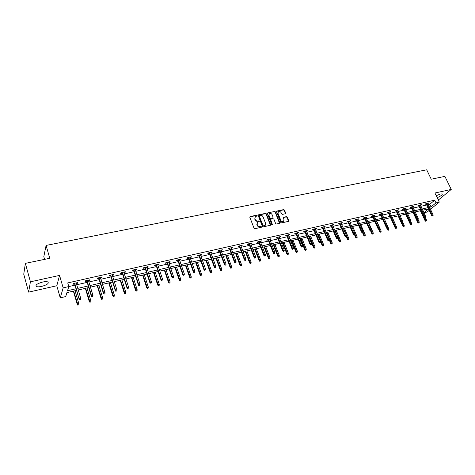 <?xml version="1.0" encoding="UTF-8"?>
<svg xmlns="http://www.w3.org/2000/svg" width="475" height="475" viewBox="0 0 475 475"><rect width="100%" height="100%" fill="white"/><g stroke="black" fill="none" stroke-linecap="round" stroke-linejoin="round"><path stroke-width="0.71" d="M257.147 215.549L256.565 215.217L250.188 216.541L249.814 217.265L254.042 228.208L254.885 228.689L261.28 227.305L261.529 226.789L260.122 226.628C258.911 226.765 258.02 226.254 257.444 225.102L257.088 224.188L257.563 222.158L259.231 221.599L259.332 221.154L257.925 220.994C256.72 221.124 255.829 220.614 255.253 219.462L254.903 218.559L255.366 216.553L257.046 215.988L257.147 215.549M256.945 216.042L256.334 215.519L249.791 216.903M261.321 227.293L260.71 226.747L259.884 226.925L260.122 226.628M259.13 221.653L258.519 221.118L257.693 221.291L257.925 220.994M437.166 197.683C440.877 196.098 442.569 194.845 442.237 193.913L440.598 193.948L436.216 195.706M42.613 282.055C37.198 283.605 35.108 285.089 36.349 286.508C37.454 286.959 39.229 286.924 41.675 286.407C47.043 284.869 49.115 283.391 47.892 281.966C46.817 281.515 45.054 281.544 42.613 282.055M285.321 213.756L285.659 213.043L284.454 210.075L283.646 209.606L276.628 211.108L276.492 211.731L280.772 222.431L281.592 222.9L288.61 221.338L288.752 220.703L287.292 217.087L286.478 216.624L283.367 217.33L283.949 219.753L283.569 221.445C282.465 221.967 281.556 221.629 280.85 220.418L278.029 213.382L278.403 211.719C279.502 211.185 280.41 211.523 281.129 212.735L281.598 213.898L282.411 214.368L285.321 213.756M428.272 204.612L429.762 204.274L434.726 200.165L436.014 202.861L439.292 202.112L430.487 209.285M25.365 263.358L30.424 281.812L28.619 292.125L23.75 274.223L25.365 263.358L49.768 258.299L46.087 245.433L426.704 169.801L431.229 179.212L444.885 176.379L451.25 189.424L434.928 193.01L439.292 202.112M28.619 292.125L56.792 285.766L59.565 275.417L30.424 281.812M59.565 275.417L63.157 287.874L75.002 285.154M434.726 200.165L67.729 282.922L68.798 286.585L67.515 290.724L76.059 288.752M266.368 213.833L265.543 213.358L258.329 214.908L258.186 215.531L262.432 226.397L263.269 226.872L270.483 225.263L270.631 224.622L266.368 213.833L266.137 214.13L265.311 213.655L258.163 215.163M267.752 212.901L274.657 211.47L275.476 211.939L279.751 222.65L279.407 223.375L276.456 224.016L275.631 223.541L273.897 219.171L273.072 218.696L271.106 219.112L270.756 219.836L272.454 224.847L271.736 224.58L267.401 213.619L267.752 212.901L274.657 211.47M438.122 199.684L438.995 199.488L451.25 189.424M46.087 245.433L43.807 256.69L44.567 259.38M76.712 284.768L87.198 282.376M88.908 281.984L99.198 279.638M100.908 279.252L111.013 276.943M112.718 276.557L122.651 274.295M124.355 273.903L134.11 271.682M135.808 271.29L145.392 269.105M147.09 268.719L156.507 266.576M158.205 266.184L167.455 264.076M169.153 263.69L178.244 261.618M179.936 261.232L188.878 259.196M190.564 258.81L199.352 256.803M201.038 256.423L209.677 254.452M211.357 254.066L219.848 252.13M221.528 251.75L229.882 249.844M231.557 249.464L239.768 247.588M241.442 247.208L249.518 245.367M251.192 244.987L259.13 243.176M260.799 242.796L268.613 241.015M270.275 240.635L277.964 238.883M279.621 238.503L287.185 236.782M288.842 236.402L296.281 234.703M297.938 234.329L305.253 232.661M306.903 232.281L314.112 230.642M315.756 230.262L322.846 228.647M324.49 228.273L331.467 226.682M333.106 226.308L339.975 224.746M341.608 224.372L348.371 222.828M350.004 222.454L356.66 220.94M358.287 220.566L364.842 219.076M366.463 218.702L372.917 217.235M374.537 216.861L380.891 215.412M382.506 215.044L388.764 213.619M390.373 213.251L396.536 211.85M398.145 211.482L404.213 210.098M405.816 209.73L411.795 208.371M413.398 208.002L419.282 206.661M420.88 206.298L426.681 204.974M76.344 283.51L77.639 283.213L77.876 282.518L73.144 283.593L72.924 284.288L74.634 283.896M88.528 280.743L89.775 280.458L90.036 279.763L85.381 280.814L85.132 281.515L86.824 281.129M100.528 278.017L101.727 277.744L102.012 277.05L97.428 278.089L97.149 278.783L98.818 278.403M112.337 275.334L113.489 275.072L113.798 274.372L109.286 275.399L108.983 276.094L110.633 275.72M123.969 272.692L125.073 272.442L125.406 271.742L120.965 272.751L120.638 273.452L122.265 273.077M135.423 270.091L136.479 269.853L136.836 269.153L132.46 270.144L132.109 270.845L133.718 270.477M146.698 267.532L147.713 267.3L148.093 266.6L143.788 267.573L143.414 268.274L145 267.918M157.807 265.008L158.781 264.783L159.184 264.082L154.939 265.044L154.547 265.745L156.115 265.394M168.756 262.521L169.682 262.307L170.109 261.606L165.929 262.556L165.508 263.257L167.058 262.907M179.538 260.068L180.429 259.867L180.874 259.166L176.753 260.104L176.314 260.805L177.846 260.454M190.16 257.658L191.009 257.462L191.478 256.761L187.417 257.682L186.96 258.388L188.474 258.044M200.628 255.283L201.442 255.093L201.928 254.392L197.927 255.301L197.452 256.001L198.942 255.663M210.947 252.938L212.23 252.059L208.282 252.955L207.789 253.656L209.267 253.317M221.118 250.628L222.383 249.755L218.494 250.64L217.977 251.34L219.438 251.008M231.147 248.348L232.388 247.487L228.558 248.36L228.024 249.06L229.467 248.728M241.027 246.103L242.256 245.254L238.474 246.109L237.928 246.81L239.352 246.483M250.77 243.889L251.982 243.046L248.253 243.889L247.689 244.589L249.102 244.269M260.377 241.71L261.571 240.873L257.901 241.704L257.319 242.404L258.715 242.09M269.853 239.554L271.029 238.729L267.407 239.548L266.808 240.249L268.191 239.934M279.199 237.435L280.357 236.609L276.788 237.423L276.171 238.123L277.537 237.815M288.414 235.339L289.56 234.525L286.039 235.327L285.41 236.022L286.757 235.719M297.51 233.278L298.638 232.471L295.159 233.255L294.518 233.955L295.854 233.652M306.476 231.236L307.592 230.44L304.16 231.218L303.507 231.913L304.825 231.616M315.329 229.229L316.427 228.433L313.043 229.205L312.372 229.9L313.678 229.603M324.057 227.246L325.143 226.456L321.801 227.216L321.124 227.911L322.412 227.62M332.672 225.287L333.747 224.509L330.452 225.257L329.757 225.952L331.033 225.661M341.175 223.357L342.232 222.585L338.984 223.321L338.271 224.016L339.542 223.731M349.57 221.451L350.609 220.685L347.403 221.415L346.685 222.104L347.938 221.825M357.853 219.569L358.88 218.809L355.71 219.527L354.979 220.222L356.22 219.943M366.029 217.71L367.044 216.962L363.915 217.669L363.173 218.363L364.402 218.084M374.098 215.882L375.102 215.133L372.014 215.834L371.26 216.523L372.477 216.25M382.066 214.071L383.058 213.328L380.012 214.017L379.246 214.712L380.451 214.439M389.933 212.283L390.913 211.547L387.903 212.23L387.131 212.919L388.324 212.652M397.706 210.52L398.673 209.79L395.699 210.461L394.915 211.149L396.097 210.882M405.377 208.774L406.333 208.05L403.4 208.715L402.604 209.404L403.774 209.143M412.953 207.053L413.897 206.334L411 206.993L410.198 207.682L411.356 207.421M420.44 205.354L421.372 204.642L418.505 205.289L417.697 205.978L418.843 205.717M427.832 203.674L428.753 202.967L425.921 203.609L425.107 204.297L426.241 204.036M429.21 210.324L427.132 212.016L423.92 212.77L428.563 208.958M76.54 290.385L66.933 292.612L65.704 296.572L60.248 297.849L63.157 287.874M56.792 285.766L60.248 297.849M429.543 207.284L431.027 206.94L436.014 202.861M77.775 288.355L88.267 285.938M89.977 285.546L100.278 283.171M101.988 282.773L112.106 280.446M113.816 280.048L123.749 277.762M125.453 277.37L135.221 275.12M136.925 274.722L146.514 272.513M148.212 272.122L157.635 269.948M159.333 269.557L168.595 267.425M170.293 267.033L179.39 264.937M181.088 264.545L190.03 262.485M191.722 262.093L200.509 260.068M202.202 259.683L210.841 257.688M212.527 257.302L221.023 255.342M222.71 254.956L231.064 253.027M232.738 252.641L240.956 250.747M242.63 250.361L250.711 248.502M252.385 248.116L260.33 246.282M261.998 245.896L269.818 244.097M271.48 243.711L279.169 241.941M280.832 241.555L288.396 239.816M290.059 239.43L297.498 237.714M299.155 237.334L306.476 235.648M308.133 235.268L315.335 233.605M316.985 233.225L324.075 231.592M325.719 231.212L332.702 229.603M334.341 229.223L341.21 227.644M342.849 227.264L349.612 225.708M351.245 225.328L357.901 223.796M359.533 223.422L366.088 221.908M367.709 221.534L374.163 220.05M375.784 219.676L382.143 218.209M383.758 217.835L390.017 216.392M391.632 216.024L397.795 214.599M399.404 214.231L405.472 212.83M407.081 212.462L413.06 211.084M414.657 210.716L420.547 209.356M422.144 208.988L427.945 207.652M428.521 208.869L422.72 210.211M425.707 221.249L426.497 220.881L425.707 221.249L425.06 220.703L425.642 220.234L421.123 210.579L415.233 211.945M413.63 212.319L407.651 213.703M406.048 214.071L399.974 215.478M398.365 215.852L392.202 217.277M390.587 217.651L384.328 219.1M382.713 219.48L376.354 220.946M374.733 221.326L368.279 222.817M366.652 223.197L360.098 224.717M358.471 225.091L351.809 226.634M350.176 227.014L343.413 228.576M341.774 228.956L334.905 230.547M333.26 230.927L326.277 232.548M324.633 232.928L317.543 234.567M315.893 234.953L308.685 236.621M307.034 237.001L299.707 238.699M298.051 239.085L290.611 240.807M288.948 241.193L281.384 242.945M279.722 243.331L272.033 245.112M270.364 245.498L262.544 247.309M260.876 247.695L252.926 249.535M251.251 249.921L243.17 251.792M241.496 252.183L233.278 254.083M231.598 254.475L223.238 256.411M221.558 256.797L213.061 258.768M211.375 259.16L202.73 261.161M201.038 261.553L192.244 263.589M190.552 263.981L181.604 266.053M179.912 266.445L170.81 268.553M169.112 268.945L159.849 271.088M158.151 271.486L148.722 273.665M147.018 274.063L137.429 276.284M135.725 276.676L125.958 278.938M124.248 279.336L114.309 281.639M112.599 282.031L102.481 284.377M100.771 284.774L90.464 287.161M88.754 287.559L78.256 289.988M429.762 204.274L431.027 206.94M77.639 283.213L77.461 282.613M89.775 280.458L89.597 279.864M101.727 277.744L101.543 277.151M113.489 275.072L113.305 274.485M125.073 272.442L124.883 271.86M136.479 269.853L136.289 269.277M147.713 267.3L147.523 266.73M158.781 264.783L158.591 264.219M169.682 262.307L169.492 261.749M180.429 259.867L180.233 259.314M191.009 257.462L190.819 256.916M201.442 255.093L201.246 254.547M211.725 252.759L211.529 252.219M221.861 250.456L221.659 249.921M231.848 248.188L231.652 247.653M241.698 245.955L241.496 245.421M251.406 243.746L251.21 243.224M260.983 241.573L260.781 241.051M270.429 239.43L270.222 238.907M279.739 237.31L279.538 236.799M288.925 235.226L288.723 234.715M297.991 233.166L297.783 232.661M306.927 231.135L306.725 230.636M315.75 229.134L315.543 228.635M324.455 227.157L324.247 226.664M333.046 225.203L332.838 224.717M341.519 223.28L341.311 222.793M349.885 221.38L349.677 220.899M358.144 219.503L357.936 219.023M366.296 217.651L366.088 217.176M374.348 215.822L374.134 215.353M382.292 214.017L382.078 213.548M390.135 212.236L389.928 211.773M397.884 210.478L397.676 210.015M405.537 208.739L405.323 208.282M413.096 207.023L412.882 206.566M420.559 205.331L420.345 204.873M427.928 203.65L427.714 203.205M254.986 216.986L254.903 218.559M257.693 221.291C256.488 221.421 255.598 220.911 255.027 219.765L254.671 218.856M257.183 222.585L257.088 224.188M259.884 226.925C258.679 227.056 257.788 226.545 257.212 225.393L256.856 224.485M270.412 225.304L266.137 214.13M259.534 215.507L259.279 216.018L263.007 225.548L263.589 225.88L265.121 225.393L265.602 223.351L263.049 216.855C262.479 215.715 261.594 215.205 260.395 215.329L259.534 215.507M259.279 215.709L259.279 216.018M265.264 225.275L264.219 225.987L262.77 225.839L259.047 216.315M279.526 223.333L275.233 212.236L274.413 211.767M270.756 219.379L270.512 220.133L272.317 224.693L272.561 224.402M272.098 214.652C271.379 213.429 270.459 213.091 269.337 213.643L268.963 215.306L269.948 217.799L270.774 218.274L272.947 217.77L273.089 217.14L272.098 214.652M269.016 214.011L268.963 215.306M272.84 217.894L270.53 218.571L269.711 218.096L268.725 215.608M278.083 212.076L278.029 213.382M283.634 221.392L283.314 221.736C282.215 222.258 281.313 221.92 280.6 220.709L277.786 213.679M288.521 221.386L287.037 217.384L286.229 216.915L283.201 217.574M285.433 213.72L284.21 210.372L283.397 209.902L276.462 211.363M77.888 305.199L78.761 304.754L77.888 305.199L77.271 304.439L77.437 303.976L78.832 303.644L75.044 290.73M77.983 304.944L73.649 291.056M77.271 304.439L73.37 291.116M78.832 303.644L78.761 304.754M74.456 283.296L79.147 299.238L74.747 283.231M79.877 299.743L80.667 299.553L79.877 299.743L79.319 298.757L80.744 298.419L76.166 282.904M79.147 299.238L79.782 300.004M80.667 299.553L80.744 298.419M89.918 302.296L90.784 301.857L89.918 302.296L89.294 301.542L89.478 301.079L90.856 300.752L87.026 287.957M90.018 302.041L85.654 288.272M89.294 301.542L85.352 288.343M90.856 300.752L90.784 301.857M101.757 299.434L102.624 299.001L101.757 299.434L101.133 298.692L101.335 298.229L102.695 297.902L98.824 285.226M101.876 299.179L97.47 285.534M101.133 298.692L97.155 285.612M102.695 297.902L102.624 299.001M86.64 280.529L91.384 296.329L91.574 295.848L86.955 280.458M92.126 296.822L92.904 296.637L92.126 296.822L91.574 295.848L92.975 295.515L88.35 280.143M91.384 296.329L92.019 297.089M92.904 296.637L92.975 295.515M98.64 277.81L103.431 293.461L103.639 292.986L98.972 277.738M104.185 293.954L104.951 293.77L104.185 293.954L103.639 292.986L105.022 292.653L100.344 277.424M103.431 293.461L104.067 294.221M104.951 293.77L105.022 292.653M113.418 296.62L114.285 296.186L113.418 296.62L112.789 295.883L113.014 295.42L114.35 295.1L110.443 282.53M113.543 296.364L109.113 282.839M112.789 295.883L108.775 282.922M114.35 295.1L114.285 296.186M124.901 293.853L125.768 293.419L124.901 293.853L124.272 293.123L124.509 292.653L125.827 292.339L121.885 279.882M125.038 293.592L120.573 280.185M124.272 293.123L120.217 280.268M125.827 292.339L125.768 293.419M136.212 291.122L137.079 290.688L136.212 291.122L135.583 290.397L135.838 289.934L137.132 289.619L133.154 277.269M136.355 290.86L131.866 277.572M135.583 290.397L131.492 277.655M137.132 289.619L137.079 290.688M110.449 275.132L115.288 290.647L115.514 290.166L110.8 275.055M116.054 291.127L116.808 290.949L116.054 291.127L115.514 290.166L116.874 289.839L112.153 274.746M115.288 290.647L115.93 291.395M116.808 290.949L116.874 289.839M122.081 272.496L126.962 287.868L127.211 287.387L122.449 272.413M127.745 288.343L128.488 288.165L127.745 288.343L127.211 287.387L128.547 287.072L123.785 272.11M126.962 287.868L127.603 288.61M128.488 288.165L128.547 287.072M133.534 269.901L138.457 285.137L138.724 284.656L133.92 269.812M139.252 285.606L139.982 285.428L139.252 285.606L138.724 284.656L140.036 284.341L135.232 269.515M138.457 285.137L139.104 285.873M139.982 285.428L140.036 284.341M144.81 267.342L149.779 282.447L150.058 281.96L145.219 267.253M150.581 282.904L151.305 282.732L150.581 282.904L150.058 281.96L151.359 281.657L146.514 266.956M149.779 282.447L150.427 283.171M151.305 282.732L151.359 281.657M155.925 264.824L160.93 279.799L161.227 279.312L156.346 264.729M161.743 280.244L162.45 280.078L161.743 280.244L161.227 279.312L162.503 279.009L157.617 264.438M160.93 279.799L161.577 280.517M162.45 280.078L162.503 279.009M166.868 262.342L171.914 277.186L172.223 276.699L167.307 262.242M172.734 277.632L173.434 277.459L172.734 277.632L172.223 276.699L173.482 276.402L168.56 261.957M171.914 277.186L172.562 277.899M173.434 277.459L173.482 276.402M177.65 259.896L182.732 274.615L183.059 274.128L178.107 259.795M183.564 275.049L184.252 274.888L183.564 275.049L183.059 274.128L184.3 273.832L179.342 259.516M182.732 274.615L183.386 275.316M184.252 274.888L184.3 273.832M188.278 257.492L193.39 272.08L193.735 271.593L188.747 257.385M194.233 272.507L194.916 272.347L194.233 272.507L193.735 271.593L194.958 271.302L189.964 257.106M193.39 272.08L194.043 272.781M194.916 272.347L194.958 271.302M198.752 255.117L203.894 269.58L204.25 269.099L199.233 255.004M204.749 270.008L205.414 269.848L204.749 270.008L204.25 269.099L205.455 268.808L200.438 254.731M203.894 269.58L204.553 270.275M205.414 269.848L205.455 268.808M209.071 252.777L214.249 267.122L214.617 266.635L209.57 252.664M215.11 267.538L215.769 267.383L215.11 267.538L214.617 266.635L215.804 266.356L210.752 252.391M214.249 267.122L214.902 267.805M215.769 267.383L215.804 266.356M219.242 250.467L224.449 264.7L224.829 264.213L219.753 250.355M225.316 265.109L225.969 264.955L225.316 265.109L224.829 264.213L225.999 263.934L220.922 250.088M224.449 264.7L225.102 265.377M225.969 264.955L225.999 263.934M229.271 248.193L234.507 262.307L234.899 261.82L229.799 248.075M235.38 262.711L236.022 262.556L235.38 262.711L234.899 261.82L236.051 261.547L230.945 247.813M234.507 262.307L235.161 262.978M236.022 262.556L236.051 261.547M239.151 245.955L244.417 259.95L244.827 259.463L239.697 245.83M245.302 260.348L245.931 260.199L245.302 260.348L244.827 259.463L245.961 259.196L240.825 245.575M244.417 259.95L245.076 260.621M245.931 260.199L245.961 259.196M248.9 243.746L254.19 257.628L254.612 257.141L249.452 243.622M255.081 258.02L255.704 257.872L255.081 258.02L254.612 257.141L255.728 256.874L250.568 243.366M254.19 257.628L254.849 258.287M255.704 257.872L255.728 256.874M258.513 241.567L263.827 255.336L264.254 254.849L259.077 241.437M264.723 255.722L265.335 255.574L264.723 255.722L264.254 254.849L265.359 254.588L260.181 241.187M263.827 255.336L264.486 255.995M265.335 255.574L265.359 254.588M267.989 239.418L273.327 253.08L273.766 252.593L268.565 239.287M274.229 253.46L274.835 253.312L274.229 253.46L273.766 252.593L274.859 252.332L269.652 239.038M273.327 253.08L273.986 253.727M274.835 253.312L274.859 252.332M277.335 237.298L282.696 250.853L283.147 250.367L277.923 237.162M283.605 251.227L284.204 251.085L283.605 251.227L283.147 250.367L284.222 250.111L278.997 236.924M282.696 250.853L283.355 251.495M284.204 251.085L284.222 250.111M286.556 235.208L291.935 248.657L292.398 248.17L287.155 235.072M292.855 249.025L293.443 248.882L292.855 249.025L292.398 248.17L293.461 247.914L288.212 234.834M291.935 248.657L292.594 249.292M293.443 248.882L293.461 247.914M295.652 233.148L301.049 246.489L301.524 246.002L296.263 233.005M301.975 246.852L302.557 246.715L301.975 246.852L301.524 246.002L302.569 245.753L297.303 232.768M301.049 246.489L301.714 247.119M302.557 246.715L302.569 245.753M147.357 288.432L148.218 288.004L147.357 288.432L146.722 287.713L146.995 287.25L148.271 286.942L144.263 274.698M147.505 288.171L142.987 274.995M146.722 287.713L142.595 275.084M148.271 286.942L148.218 288.004M158.335 285.784L159.19 285.356L158.335 285.784L157.7 285.071L159.244 284.305L155.2 272.169M158.49 285.522L153.947 272.46M157.7 285.071L153.538 272.549M159.244 284.305L159.19 285.356M169.148 283.171L170.002 282.744L169.148 283.171L168.512 282.471L170.05 281.705L165.983 269.669M169.314 282.91L164.748 269.954M168.512 282.471L164.32 270.055M170.05 281.705L170.002 282.744M179.805 280.6L180.66 280.179L179.805 280.6L179.17 279.906L180.702 279.14L176.605 267.211M179.983 280.339L175.388 267.49M179.17 279.906L174.948 267.591M180.702 279.14L180.66 280.179M190.309 278.065L191.158 277.643L190.309 278.065L189.667 277.376L191.199 276.616L187.073 264.783M190.493 277.804L185.873 265.062M189.667 277.376L185.422 265.169M191.199 276.616L191.158 277.643M200.658 275.565L201.507 275.15L200.658 275.565L200.017 274.882L201.548 274.128L197.392 262.396M200.848 275.304L196.211 262.669M200.017 274.882L195.742 262.776M201.548 274.128L201.507 275.15M210.858 273.107L211.708 272.686L210.858 273.107L210.217 272.43L211.749 271.676L207.569 260.039M211.06 272.846L206.399 260.312M210.217 272.43L205.918 260.419M211.749 271.676L211.708 272.686M220.917 270.679L221.766 270.263L220.917 270.679L220.275 270.008L221.801 269.26L217.598 257.717M221.124 270.418L216.446 257.984M220.275 270.008L215.953 258.097M221.801 269.26L221.766 270.263M230.838 268.286L231.681 267.87L230.838 268.286L230.191 267.621L231.711 266.873L227.489 255.425M231.046 268.025L226.355 255.687M230.191 267.621L225.845 255.805M231.711 266.873L231.681 267.87M240.611 265.923L241.454 265.513L240.611 265.923L239.97 265.264L241.484 264.522L237.239 253.169M240.831 265.662L236.117 253.424M239.97 265.264L235.6 253.549M241.484 264.522L241.454 265.513M250.254 263.595L251.097 263.186L250.254 263.595L249.612 262.942L251.121 262.206L246.852 250.942M250.479 263.334L245.753 251.198M249.612 262.942L245.219 251.322M251.121 262.206L251.097 263.186M259.766 261.303L260.603 260.894L259.766 261.303L259.118 260.656L260.627 259.92L256.34 248.746M259.997 261.042L255.253 248.995M259.118 260.656L254.707 249.12M260.627 259.92L260.603 260.894M269.141 259.035L269.978 258.632L269.141 259.035L268.494 258.394L269.996 257.664L265.691 246.578M269.378 258.774L264.623 246.828M268.494 258.394L264.064 246.953M269.996 257.664L269.978 258.632M278.392 256.803L279.223 256.405L278.392 256.803L277.744 256.168L279.247 255.443L274.918 244.441M278.635 256.542L273.861 244.684M277.744 256.168L273.291 244.815M279.247 255.443L279.223 256.405M287.517 254.606L288.349 254.202L287.517 254.606L286.87 253.971L288.367 253.252L284.026 242.333M287.767 254.345L282.981 242.577M286.87 253.971L282.399 242.707M288.367 253.252L288.349 254.202M296.519 252.433L297.35 252.029L296.519 252.433L295.872 251.803L297.362 251.085L293.004 240.255M296.774 252.172L291.977 240.493M295.872 251.803L291.383 240.629M297.362 251.085L297.35 252.029M305.401 250.289L306.227 249.892L305.401 250.289L304.754 249.666L306.244 248.947L301.868 238.201M305.662 250.028L300.853 238.432M304.754 249.666L300.253 238.575M306.244 248.947L306.227 249.892M314.165 248.17L314.99 247.778L314.165 248.17L313.518 247.558L315.002 246.846L310.614 236.176M314.432 247.908L309.611 236.408M313.518 247.558L308.999 236.55M315.002 246.846L314.99 247.778M322.816 246.086L323.635 245.688L322.816 246.086L322.169 245.474L323.647 244.762L319.247 234.175M323.089 245.824L318.256 234.407M322.169 245.474L317.633 234.549M323.647 244.762L323.635 245.688M331.348 244.025L332.173 243.633L331.348 244.025L330.701 243.42L332.179 242.713L327.762 232.204M331.627 243.764L326.788 232.429M330.701 243.42L329.169 239.756M332.179 242.713L332.173 243.633M339.773 241.989L340.593 241.597L339.773 241.989L339.126 241.389L340.599 240.688L336.169 230.256M340.058 241.727L335.207 230.476M339.126 241.389L337.796 238.242M340.599 240.688L340.593 241.597M348.092 239.982L348.905 239.596L348.092 239.982L347.445 239.388L348.911 238.688L344.47 228.333M348.377 239.721L343.52 228.552M347.445 239.388L346.174 236.419M348.911 238.688L348.905 239.596M356.303 237.999L357.117 237.613L356.303 237.999L355.656 237.411L357.117 236.716L352.67 226.433M356.594 237.743L354.724 233.581M355.656 237.411L354.421 234.561M357.117 236.716L357.117 237.613M364.408 236.045L365.216 235.659L364.408 236.045L363.761 235.458L365.216 234.769L360.757 224.562M364.699 235.784L363.019 232.079M363.761 235.458L362.526 232.631M365.216 234.769L365.216 235.659M372.406 234.116L373.219 233.73L372.406 234.116L371.765 233.534L373.213 232.845L368.742 222.71M372.709 233.854L371.135 230.428M371.765 233.534L370.524 230.725M373.213 232.845L373.219 233.73M304.623 231.111L310.044 244.352L310.525 243.865L305.241 230.969M310.971 244.708L311.547 244.572L310.971 244.708L310.525 243.865L311.558 243.622L306.274 230.737M310.044 244.352L310.703 244.981M311.547 244.572L311.558 243.622M313.47 229.104L318.915 242.244L319.408 241.757L314.106 228.962M319.847 242.594L320.411 242.464L319.847 242.594L319.408 241.757L320.423 241.514L315.121 228.73M318.915 242.244L319.574 242.868M320.411 242.464L320.423 241.514M322.21 227.127L327.661 240.166L328.166 239.679L322.852 226.979M328.605 240.51L329.163 240.38L328.605 240.51L328.166 239.679L329.169 239.442L323.849 226.753M327.661 240.166L328.326 240.777M329.163 240.38L329.169 239.442M330.826 225.168L336.3 238.112L336.811 237.625L331.479 225.025M337.244 238.45L337.796 238.319L337.244 238.45L336.811 237.625L337.802 237.387L332.464 224.8M336.3 238.112L336.959 238.723M337.796 238.319L337.802 237.387M339.334 223.244L344.82 236.087L345.343 235.6L339.993 223.09M345.77 236.425L346.311 236.295L345.77 236.425L345.343 235.6L346.317 235.368L340.967 222.87M344.82 236.087L345.479 236.692M346.311 236.295L346.317 235.368M347.73 221.338L353.228 234.086L353.756 233.599L348.395 221.19M354.184 234.418L354.718 234.294L354.184 234.418L353.756 233.599L354.724 233.373L349.357 220.97M353.228 234.086L353.887 234.686M354.718 234.294L354.724 233.373M356.012 219.462L361.528 232.115L362.069 231.628L356.689 219.308M362.49 232.441L363.019 232.317L362.49 232.441L362.069 231.628L363.019 231.402L357.639 219.094M361.528 232.115L362.188 232.708M363.019 232.317L363.019 231.402M364.194 217.603L369.722 230.167L370.268 229.68L364.877 217.449M370.684 230.488L371.207 230.363L370.684 230.488L370.268 229.68L371.207 229.461L365.815 217.235M369.722 230.167L370.381 230.755M371.207 230.363L371.207 229.461M372.269 215.775L377.809 228.243L378.361 227.763L372.964 215.62M378.777 228.564L379.293 228.439L378.777 228.564L378.361 227.763L379.287 227.537L373.89 215.407M377.809 228.243L378.468 228.831M379.293 228.439L379.287 227.537M380.309 232.21L381.116 231.824L380.309 232.21L379.662 231.634L381.116 230.945L376.633 220.887M380.612 231.948L379.08 228.623M379.662 231.634L378.385 228.76M381.116 230.945L381.116 231.824M380.238 213.97L385.795 226.343L386.353 225.862L380.944 213.809M386.763 226.658L387.273 226.539L386.763 226.658L386.353 225.862L387.267 225.643L381.858 213.602M385.795 226.343L386.454 226.931M387.273 226.539L387.267 225.643M388.111 230.322L388.918 229.942L388.111 230.322L387.463 229.752L388.912 229.069L384.423 219.082M388.419 230.066L386.911 226.818M387.463 229.752L386.032 226.557M388.912 229.069L388.918 229.942M388.111 212.183L393.674 224.473L394.244 223.992L388.823 212.022M394.648 224.782L395.152 224.663L394.648 224.782L394.244 223.992L395.147 223.773L389.726 211.814M393.674 224.473L394.333 225.049M395.152 224.663L395.147 223.773M395.817 228.463L396.619 228.089L395.817 228.463L395.17 227.899L396.613 227.216L395.147 223.986M396.126 228.202L394.624 224.984M395.17 227.899L390.539 217.663M396.613 227.216L396.619 228.089M395.883 210.419L401.458 222.621L402.034 222.14L396.601 210.259M402.438 222.929L402.931 222.811L402.438 222.929L402.034 222.14L402.925 221.926L397.492 210.057M401.458 222.621L402.117 223.197M402.931 222.811L402.925 221.926M403.429 226.628L404.225 226.248L403.429 226.628L402.782 226.064L404.219 225.388L402.931 222.567M403.744 226.367L402.236 223.167M402.782 226.064L398.145 215.905M404.219 225.388L404.225 226.248M403.56 208.679L409.141 220.798L409.723 220.311L404.284 208.519M410.127 221.095L410.614 220.982L410.127 221.095L409.723 220.311L410.608 220.103L405.163 208.317M409.141 220.798L409.8 221.362M410.614 220.982L410.608 220.103M410.946 224.812L411.742 224.438L410.946 224.812L410.299 224.253L411.736 223.583L410.554 221.029M411.261 224.556L409.723 221.297M410.299 224.253L405.65 214.166M411.736 223.583L411.742 224.438M411.142 206.963L416.735 218.993L417.323 218.512L411.872 206.797M417.715 219.29L418.202 219.171L417.715 219.29L417.323 218.512L418.19 218.304L412.745 206.601M416.735 218.993L417.388 219.557M418.202 219.171L418.19 218.304M418.368 223.018L419.164 222.65L418.368 223.018L417.727 222.466L419.152 221.795L418.006 219.331M418.689 222.763L417.02 219.236M417.727 222.466L413.072 212.444M419.152 221.795L419.164 222.65M418.629 205.265L424.228 217.212L424.822 216.731L419.366 205.099M425.214 217.502L425.695 217.39L425.214 217.502L424.822 216.731L425.683 216.523L420.227 204.903M424.228 217.212L424.887 217.77M425.695 217.39L425.683 216.523M426.027 220.994L425.642 220.234L426.485 220.032L425.368 217.651M425.06 220.703L420.399 210.746M426.485 220.032L426.497 220.881M426.027 203.585L431.633 215.448L432.232 214.967L426.77 203.419M432.624 215.739L433.093 215.626L432.624 215.739L432.232 214.967L433.081 214.765L427.619 203.229M431.633 215.448L432.286 216.006M433.093 215.626L433.081 214.765M256.334 215.519L256.565 215.217M260.71 226.747L260.947 226.45M258.519 221.118L258.75 220.822M255.027 219.765L255.253 219.462M249.963 216.838L250.188 216.541M258.317 215.104L258.548 214.807M265.311 213.655L265.543 213.358M275.233 212.236L275.476 211.939M270.512 220.133L270.756 219.836M269.711 218.096L269.948 217.799M270.53 218.571L270.774 218.274M272.496 218.156L272.739 217.859M287.037 217.384L287.292 217.087M276.592 211.316L276.836 211.019M283.397 209.902L283.646 209.606M284.21 210.372L284.454 210.075M285.41 213.34L285.659 213.043M36.349 286.508L35.999 285.226"/></g></svg>
